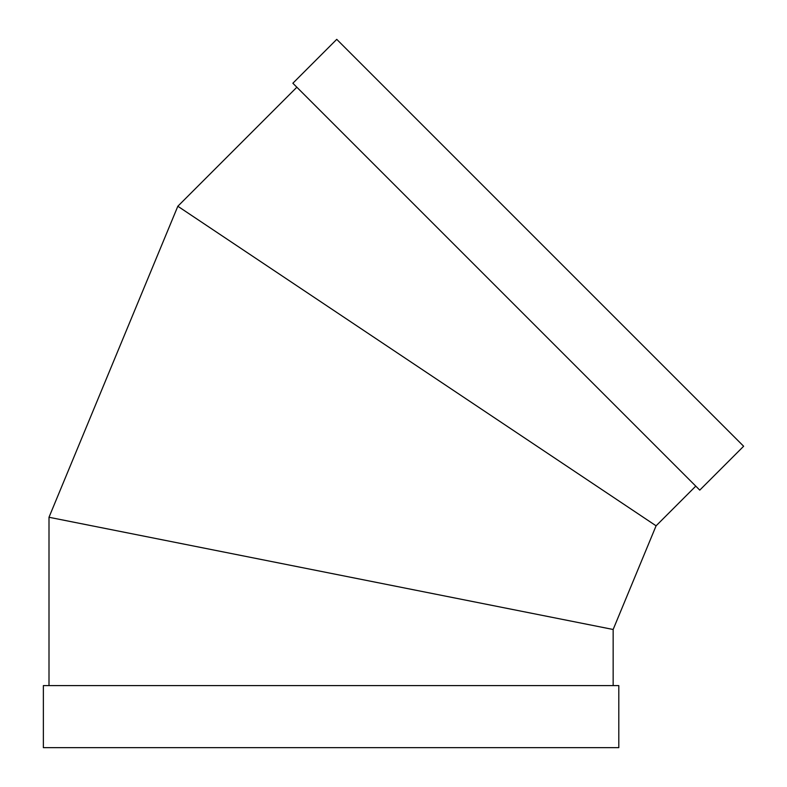 <?xml version="1.0" encoding="UTF-8"?>
<svg xmlns="http://www.w3.org/2000/svg" width="787" height="787" viewBox="0 0 787 787"><rect width="100%" height="100%" fill="white"/><g stroke="black" fill="none" stroke-linecap="round" stroke-linejoin="round"><path stroke-width="1.18" d="M613.152 685.595L613.152 629.482L607.515 628.36M54.637 518.387L613.152 629.482L656.092 525.814L177.832 206.243L656.092 525.814L695.767 486.14M618.798 685.595L43.364 685.595L43.364 747.65L618.798 747.65L618.798 685.595M651.311 522.617L182.614 209.44L651.311 522.617M49.001 685.595L49.001 517.266L613.152 629.482M292.862 83.235L699.761 490.124L743.636 446.249L336.747 39.35L292.862 83.235M296.856 87.219L177.832 206.243L49.001 517.266"/></g></svg>
